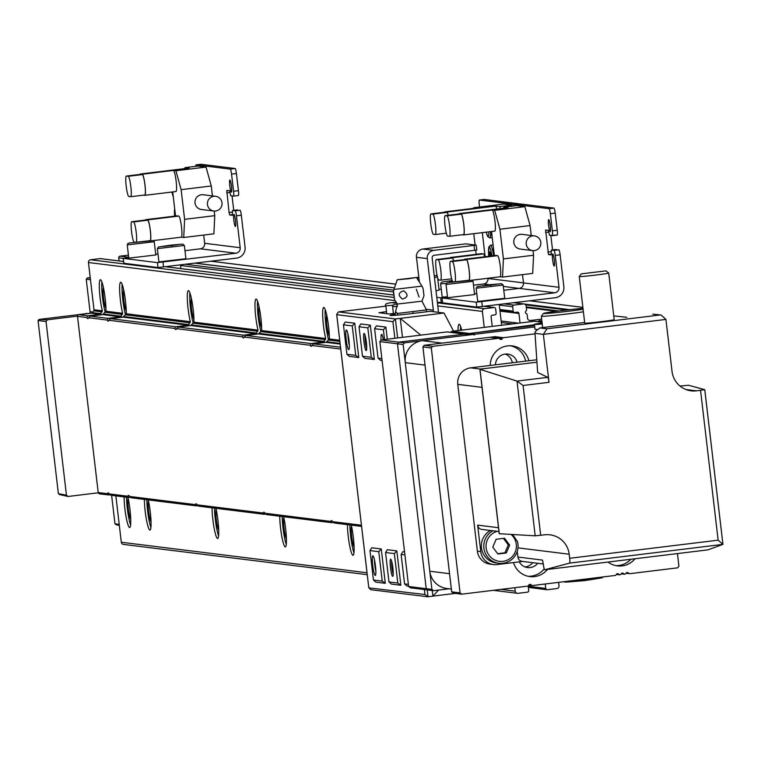 <?xml version="1.0" encoding="UTF-8"?>
<svg xmlns="http://www.w3.org/2000/svg" width="761" height="761" viewBox="0 0 761 761"><rect width="100%" height="100%" fill="white"/><g stroke="black" fill="none" stroke-linecap="round" stroke-linejoin="round"><path stroke-width="1.14" d="M461.699 330.131A18.54 2.483 -97 0 0 459.206 324.272A18.54 2.483 -97 0 0 459.13 324.272A18.54 2.483 -97 0 0 458.036 330.578M102.735 314.607L105.96 311.239A18.54 2.483 -97 0 0 104.143 291.292A18.54 2.483 -97 0 0 100.471 279.725A18.54 2.483 -97 0 0 100.385 279.725A18.54 2.483 -97 0 0 99.472 290.997A18.54 2.483 -97 0 0 102.335 310.792L100.205 314.293L87.677 315.825L86.84 317.527A18.54 2.483 -97 0 0 87.772 318.612A18.54 2.483 -97 0 0 87.857 318.612A18.54 2.483 -97 0 0 88.476 317.727L90.217 316.138L102.735 314.607L120.514 316.814L107.986 318.345L107.149 320.048A18.54 2.483 -97 0 0 108.081 321.132A18.54 2.483 -97 0 0 108.167 321.132A18.54 2.483 -97 0 0 108.785 320.248L110.516 318.659L123.044 317.128L188.195 325.213L175.667 326.745L174.83 328.448A18.54 2.483 -97 0 0 175.762 329.532A18.54 2.483 -97 0 0 175.848 329.532A18.54 2.483 -97 0 0 176.466 328.657L178.207 327.059L190.735 325.537L255.886 333.622L243.358 335.154L242.521 336.857A18.54 2.483 -97 0 0 243.453 337.941A18.54 2.483 -97 0 0 243.539 337.941A18.54 2.483 -97 0 0 244.157 337.056L245.889 335.468L258.417 333.936L323.568 342.031L311.04 343.553L310.203 345.266A18.54 2.483 -97 0 0 311.135 346.341A18.54 2.483 -97 0 0 311.22 346.341A18.54 2.483 -97 0 0 311.839 345.465L313.58 343.867L326.108 342.345L340.157 344.086M123.044 317.128L126.269 313.76A18.54 2.483 -97 0 0 124.443 293.813A18.54 2.483 -97 0 0 120.78 282.245A18.54 2.483 -97 0 0 120.695 282.245A18.54 2.483 -97 0 0 119.781 293.518A18.54 2.483 -97 0 0 122.645 313.313L120.514 316.814M190.735 325.537L193.95 322.169A18.54 2.483 -97 0 0 192.133 302.222A18.54 2.483 -97 0 0 188.462 290.654A18.54 2.483 -97 0 0 188.386 290.654A18.54 2.483 -97 0 0 187.463 301.927A18.54 2.483 -97 0 0 190.326 321.713L188.195 325.213M258.417 333.936L261.641 330.569A18.54 2.483 -97 0 0 259.815 310.621A18.54 2.483 -97 0 0 256.153 299.054A18.54 2.483 -97 0 0 256.067 299.054A18.54 2.483 -97 0 0 255.154 310.326A18.54 2.483 -97 0 0 258.017 330.122L255.886 333.622M326.108 342.345L329.323 338.978A18.54 2.483 -97 0 0 327.506 319.03A18.54 2.483 -97 0 0 323.834 307.463A18.54 2.483 -97 0 0 323.758 307.463A18.54 2.483 -97 0 0 322.835 318.735A18.54 2.483 -97 0 0 325.698 338.521L323.568 342.031M361.58 526.384L334.25 522.997L332.538 521.646A18.54 2.483 -97 0 0 331.606 520.562A18.54 2.483 -97 0 0 331.52 520.562A18.54 2.483 -97 0 0 330.902 521.447L331.739 522.683L266.569 514.588L264.857 513.237A18.54 2.483 -97 0 0 263.915 512.163A18.54 2.483 -97 0 0 263.839 512.163A18.54 2.483 -97 0 0 263.22 513.038L264.057 514.274L198.878 506.189L197.166 504.838A18.54 2.483 -97 0 0 196.233 503.753A18.54 2.483 -97 0 0 196.148 503.753A18.54 2.483 -97 0 0 195.529 504.638L196.367 505.875L131.196 497.78L129.484 496.429A18.54 2.483 -97 0 0 128.542 495.354A18.54 2.483 -97 0 0 128.466 495.354A18.54 2.483 -97 0 0 127.848 496.229L128.685 497.466L110.887 495.259L109.175 493.908A18.54 2.483 -97 0 0 108.243 492.824A18.54 2.483 -97 0 0 108.157 492.824A18.54 2.483 -97 0 0 107.539 493.708L108.718 494.945L109.879 494.802M124.091 496.895A18.54 2.483 -97 0 0 126.022 516.538A18.54 2.483 -97 0 0 129.589 527.554A18.54 2.483 -97 0 0 129.674 527.554A18.54 2.483 -97 0 0 130.616 516.824A18.54 2.483 -97 0 0 127.934 497.38M144.4 499.416A18.54 2.483 -97 0 0 146.321 519.059A18.54 2.483 -97 0 0 149.888 530.075A18.54 2.483 -97 0 0 149.974 530.084A18.54 2.483 -97 0 0 150.925 519.354A18.54 2.483 -97 0 0 148.243 499.901M212.081 507.825A18.54 2.483 -97 0 0 214.012 527.459A18.54 2.483 -97 0 0 217.579 538.484A18.54 2.483 -97 0 0 217.665 538.484A18.54 2.483 -97 0 0 218.607 527.754A18.54 2.483 -97 0 0 215.924 508.3M279.772 516.234A18.54 2.483 -97 0 0 281.694 535.868A18.54 2.483 -97 0 0 285.261 546.893A18.54 2.483 -97 0 0 285.346 546.893A18.54 2.483 -97 0 0 286.298 536.163A18.54 2.483 -97 0 0 283.615 516.709M347.454 524.633A18.54 2.483 -97 0 0 349.385 544.267A18.54 2.483 -97 0 0 352.952 555.292A18.54 2.483 -97 0 0 353.037 555.292A18.54 2.483 -97 0 0 353.979 544.562A18.54 2.483 -97 0 0 351.297 525.109M351.515 526.051A11.12 1.493 -97 0 0 351.744 536.771A11.12 1.493 -97 0 0 354.093 547.235M349.889 524.938A18.54 2.483 -97 0 0 353.96 552.752M332.091 522.683L333.242 522.541M283.824 517.642A11.12 1.493 -97 0 0 284.053 528.372A11.12 1.493 -97 0 0 286.412 538.836M282.207 516.529A18.54 2.483 -97 0 0 286.269 544.343M264.4 514.274L265.551 514.141M216.143 509.242A11.12 1.493 -97 0 0 216.371 519.963A11.12 1.493 -97 0 0 218.721 530.427M214.516 508.129A18.54 2.483 -97 0 0 218.588 535.944M196.719 505.875L197.87 505.732M148.452 500.833A11.12 1.493 -97 0 0 148.68 511.563A11.12 1.493 -97 0 0 151.039 522.027M146.835 499.72A18.54 2.483 -97 0 0 150.897 527.535M129.028 497.466L130.179 497.323M128.143 498.312A11.12 1.493 -97 0 0 128.381 509.042A11.12 1.493 -97 0 0 130.73 519.506M126.526 497.199A18.54 2.483 -97 0 0 130.597 525.014M99.834 493.841A1.484 1.465 -82.9 0 1 99.482 493.841L108.718 494.945M326.726 315.025A11.12 1.493 -97 0 0 326.954 325.746A11.12 1.493 -97 0 0 329.304 336.21M325.261 309.708A18.54 2.483 -97 0 0 328.685 340.243M259.035 306.616A11.12 1.493 -97 0 0 259.263 317.347A11.12 1.493 -97 0 0 261.622 327.81M257.579 301.299A18.54 2.483 -97 0 0 260.994 331.844M191.353 298.217A11.12 1.493 -97 0 0 191.582 308.937A11.12 1.493 -97 0 0 193.931 319.401M189.889 292.899A18.54 2.483 -97 0 0 193.313 323.435M123.663 289.808A11.12 1.493 -97 0 0 123.891 300.538A11.12 1.493 -97 0 0 126.25 311.002M122.207 284.49A18.54 2.483 -97 0 0 125.622 315.035M103.353 287.287A11.12 1.493 -97 0 0 103.591 298.017A11.12 1.493 -97 0 0 105.941 308.481M101.898 281.97A18.54 2.483 -97 0 0 105.313 312.514M460.633 326.517A18.54 2.483 -97 0 0 460.472 330.284M520.048 323.016L518.926 313.446A1.484 1.465 -82.9 0 0 517.29 312.153L514.807 312.448A1.484 1.465 -82.9 0 1 513.18 311.154L512.657 306.74A1.484 1.465 -82.9 0 1 513.951 305.085L523.435 303.934A2.473 2.445 -82.9 0 1 526.146 306.093L526.574 309.67A1.484 1.465 -82.9 0 1 525.994 311.04A1.484 1.465 -82.9 0 0 526.289 313.589A1.484 1.465 -82.9 0 1 527.173 314.778L527.592 318.355A2.473 2.445 -82.9 0 0 530.312 320.514L541.68 319.125M484.253 327.382L482.379 311.43A2.473 2.445 -82.9 0 1 484.519 308.681L494.003 307.52A1.484 1.465 -82.9 0 1 495.639 308.814L496.153 313.237A1.484 1.465 -82.9 0 1 494.869 314.883L492.396 315.187A1.484 1.465 -82.9 0 0 491.102 316.833L492.234 326.402M528.172 585.894A1.484 1.465 -82.9 0 1 528.21 586.094L528.733 590.507A1.484 1.465 -82.9 0 1 527.44 592.163L517.965 593.323A2.473 2.445 -82.9 0 1 515.245 591.164L514.836 587.701M558.603 582.355L559.012 585.818A2.473 2.445 -82.9 0 1 556.871 588.567L547.387 589.727A1.484 1.465 -82.9 0 1 545.751 588.434L545.237 584.02A1.484 1.465 -82.9 0 1 545.228 583.991M119.097 260.928L118.726 257.827A1.484 1.465 -82.9 0 1 120.01 256.172L128.438 255.144M124.024 544.4A2.473 2.445 -82.9 0 1 121.303 542.251L115.862 495.877M99.482 493.841A1.484 1.465 -82.9 0 1 98.207 492.548L77.508 316.367A1.484 1.465 -82.9 0 1 78.792 314.721L91.32 313.19L100.205 314.293M100.775 258.692A1.484 1.465 -82.9 0 0 100.072 258.607L90.588 259.767A2.473 2.445 -82.9 0 0 88.447 262.516L93.993 309.756A1.484 1.465 -82.9 0 1 93.689 310.849L92.3 312.628A1.484 1.465 -82.9 0 1 91.32 313.19M534.46 324.757L469.604 333.499L534.555 325.575M471.078 334.716L468.434 334.393A1.484 1.465 -82.9 0 1 469.604 333.499L452.005 331.311L534.498 321.247A1.484 1.465 -82.9 0 1 535.192 321.332M452.005 331.311A1.484 1.465 -82.9 0 0 450.835 332.205L468.434 334.393A1.484 1.465 -82.9 0 1 468.348 334.545A1.484 1.465 -82.9 0 0 468.434 334.393A1.484 1.465 -82.9 0 1 469.604 333.499L475.292 334.203L534.717 326.954L422.431 340.652L442.189 343.106L495.059 336.657A1.484 1.465 97.1 0 0 493.879 337.551A1.484 1.465 97.1 0 1 493.803 337.703M449.171 588.776L433.542 590.688L427.863 589.975L426.227 588.681L397.461 343.801L398.745 342.146L464.552 334.117A1.484 1.465 -82.9 0 1 465.247 334.203M541.889 320.952L539.454 320.647A1.484 1.465 -82.9 0 1 539.968 320.714M542.013 321.979L538.369 321.523A1.484 1.465 -82.9 0 1 539.454 320.647M470.593 334.821A1.484 1.465 -82.9 0 0 470.231 334.821L404.433 342.85L403.149 344.505L431.915 589.394L408.628 586.503L410.265 587.796L427.863 589.975L426.227 588.681L397.461 343.801L398.745 342.146L381.147 339.958L446.954 331.929A1.484 1.465 -82.9 0 1 447.649 332.015M403.149 344.505L379.863 341.613L381.147 339.958M408.628 586.503L379.863 341.613M535.031 333.851L503.449 337.703A1.484 1.465 -82.9 0 0 502.27 338.588A1.484 1.465 -82.9 0 1 499.739 338.902A1.484 1.465 -82.9 0 0 498.75 338.322L490.36 337.275A1.484 1.465 97.1 0 0 489.998 337.275L424.2 345.304L422.907 346.959L451.682 591.849L453.309 593.142L461.708 594.179L460.072 592.886L431.306 347.996L432.59 346.35L498.398 338.322A1.484 1.465 -82.9 0 1 498.75 338.322M525.09 566.955A11.12 11.015 97.1 0 0 532.652 562.664M519.249 561.856A11.12 11.015 97.1 0 0 537.666 563.283M512.324 362.75A11.12 11.015 97.1 0 0 505.275 354.074M517.071 362.169A11.12 11.015 97.1 0 0 495.43 364.814M635.007 558.764A19.776 19.586 -82.9 0 1 608.029 562.056M630.812 559.278A19.776 19.586 -82.9 0 1 615.735 565.604M547.463 569.447A19.776 19.586 -82.9 0 1 513.513 562.56M544.191 568.876A19.776 19.586 -82.9 0 1 528.191 576.286M490.236 365.451A19.776 19.586 -82.9 0 1 528.838 360.733M510.564 345.789A19.776 19.586 -82.9 0 1 525.642 361.133M474.113 335.097A1.484 1.465 -82.9 0 1 475.292 334.203M433.542 590.688L431.915 589.394M613.756 315.91L626.883 317.308M404.433 342.85L398.745 342.146L464.552 334.117A1.484 1.465 -82.9 0 1 464.904 334.117L447.306 331.929M501.09 339.482L500.396 339.396M677.442 553.58L678.926 566.184L677.642 567.83L629.832 573.67A1.484 1.465 -82.9 0 1 628.481 573.081A1.484 1.465 -82.9 0 0 625.951 573.394A1.484 1.465 -82.9 0 1 623.62 573.68A1.484 1.465 -82.9 0 0 621.09 573.984A1.484 1.465 -82.9 0 1 618.75 574.27A1.484 1.465 -82.9 0 0 616.229 574.584A1.484 1.465 -82.9 0 1 615.05 575.468L532.567 585.532A1.484 1.465 -82.9 0 1 531.216 584.952A1.484 1.465 -82.9 0 0 528.686 585.257A1.484 1.465 -82.9 0 1 527.506 586.151L461.708 594.179M432.59 346.35L424.2 345.304M431.306 347.996L422.907 346.959M460.072 592.886L451.682 591.849M499.311 533.718L535.183 535.82L544.714 534.812A22.25 22.031 97.1 0 1 569.19 554.227L569.675 558.289A4.947 0.666 83 0 1 569.608 563.111L544.714 569.78A4.947 0.666 83 0 1 544.695 569.78A4.947 0.666 83 0 1 543.459 565.052L542.536 560.106L517.899 557.042A4.947 4.899 97.1 0 0 522.151 561.361L542.993 563.949M679.992 386.027L688.515 385.247L704.781 389.689L696.515 390.85L686.003 389.537M584.857 323.064A14.83 0.495 -6.7 0 0 584.733 323.14A14.83 0.495 -6.7 0 0 584.876 323.187A14.83 0.495 -6.7 0 0 600.515 321.779A14.83 0.495 -6.7 0 0 614.194 319.677A14.83 0.495 -6.7 0 0 614.06 319.63M579.54 276.386A14.83 0.495 -6.7 0 0 579.264 276.5A14.83 0.495 -6.7 0 0 579.264 276.519A14.83 0.495 -6.7 0 0 579.397 276.566A14.83 0.495 -6.7 0 0 595.035 275.159A14.83 0.495 -6.7 0 0 608.724 273.056A14.83 0.495 -6.7 0 0 608.714 273.047A14.83 0.495 -6.7 0 0 608.581 273.009M581.547 273.817L605.965 270.878L581.547 273.817M583.002 308.386A22.002 0.732 -6.7 0 0 558.878 310.945A22.002 0.732 -6.7 0 0 543.506 313.427L541.337 316.167A24.476 0.809 -6.7 0 0 541.328 316.195A24.476 0.809 -6.7 0 0 541.566 316.281A24.476 0.809 -6.7 0 0 558.308 314.978A24.476 0.809 -6.7 0 0 583.402 311.81M543.506 313.427A22.002 0.732 -6.7 0 0 543.706 313.532A22.002 0.732 -6.7 0 0 560.115 312.21A22.002 0.732 -6.7 0 0 583.107 309.232M511.069 534.45A15.325 15.182 -82.9 0 1 503.002 561.342A15.325 15.182 -82.9 0 1 486.136 547.968A15.325 15.182 -82.9 0 1 497.256 531.34M512.648 534.536L517.528 541.689A17.303 17.142 -82.9 0 1 498.807 563.264A17.303 17.142 -82.9 0 1 492.947 530.807M498.807 563.264L496.372 562.959A17.303 17.142 -82.9 0 1 490.512 530.503M497.637 553.694L504.933 552.8L508.281 544.933L503.43 538.388M509.642 545.095L504.562 538.246L496.134 539.273L492.786 547.149L497.865 553.998L506.293 552.971L509.642 545.095L508.281 544.933M504.933 552.8L506.293 552.971M661.157 315.035L652.833 314.15L661.157 315.035L665.923 319.411L543.364 334.364L546.978 328.781L539.825 327.934L584.657 322.464L540.006 327.915L535.183 331.625L535.002 333.328L543.364 334.364L549.004 382.317L523.083 385.485L540.681 535.306M696.515 390.85A22.25 22.031 97.1 0 1 672.039 371.435L665.923 319.411M517.242 551.421L517.899 557.042M544.695 569.78A4.947 0.666 83 0 1 544.676 569.78L707.854 549.87L722.94 544.4L718.146 540.177L569.675 558.289M498.512 527.715L477.642 525.119A4.947 4.899 97.1 0 0 481.903 529.437L498.969 531.549M477.642 525.119L480.762 551.62A14.83 14.687 97.1 0 0 497.076 564.567L522.75 561.428M536.79 359.772L470.631 367.839A14.83 14.687 97.1 0 0 457.77 384.343L477.375 551.202A14.83 14.687 97.1 0 0 490.141 564.139L493.518 564.557M480.001 369.342L517.014 381.099L523.083 385.485M707.825 549.87L544.714 569.78M535.002 333.328L537.647 372.452L547.787 377.342A4.947 0.666 83 0 1 549.004 382.317M567.468 582.013L584.353 580.643L599.782 578.217A19.035 0.628 173.3 0 1 586.189 580.11A19.035 0.628 173.3 0 1 567.468 582.013A19.035 0.628 173.3 0 1 564.681 582.013L564.633 581.623M602.427 577.009L602.493 577.57A19.035 0.628 173.3 0 1 599.782 578.217M451.349 589.052L446.802 588.481A19.776 19.586 -82.9 0 1 429.784 571.235L449.542 573.689L425.047 365.118L405.28 362.664L429.784 571.235M405.28 362.664A19.776 19.586 -82.9 0 1 422.431 340.652M536.648 329.332A19.035 0.628 173.3 0 1 534.993 329.266L534.412 324.357A19.035 0.628 173.3 0 1 537.123 323.71L542.117 322.864M542.241 323.958A19.035 0.628 173.3 0 1 534.412 324.357M119.334 525.432L116.262 524.748L114.959 523.72L111.629 495.354M98.255 492.795L68.081 496.476L59.51 494.564L58.378 493.67L38.05 320.59L38.935 319.449L85.308 313.789A2.264 2.245 -82.9 0 0 86.25 313.446L89.265 313.522M89.379 313.427A1.998 1.979 -82.9 0 0 90.055 311.677L86.24 279.249L87.268 277.936L90.217 277.575M38.935 319.449L47.325 319.801L77.498 316.119M38.05 320.59L46.041 321.456L47.325 319.801M58.378 493.67L66.445 495.183L46.041 321.456M68.081 496.476L66.445 495.183M87.268 277.936L90.274 278.06M86.24 279.249L90.464 279.715M114.959 523.72L119.23 524.519M397.318 313.456L426.502 309.898L421.975 301.166L397.413 304.058L395.606 311.534L397.318 313.456L397.508 315.092M395.225 315.282L395.606 311.534M364.148 333.442A8.656 1.161 83 0 1 364.272 333.499A8.656 1.161 83 0 1 366.307 341.889A8.656 1.161 83 0 1 366.345 350.526A8.656 1.161 83 0 1 366.165 350.621A8.656 1.161 83 0 1 363.967 341.889A8.656 1.161 83 0 1 364.148 333.442M390.669 559.192A8.656 1.161 83 0 1 390.793 559.249A8.656 1.161 83 0 1 392.828 567.639A8.656 1.161 83 0 1 392.866 576.267A8.656 1.161 83 0 1 392.686 576.372A8.656 1.161 83 0 1 390.488 567.63A8.656 1.161 83 0 1 390.669 559.192M381.052 340.091A9.883 1.322 83 0 1 381.603 334.402A9.883 1.322 83 0 1 381.746 334.469A9.883 1.322 83 0 1 383.392 339.691M372.928 555.777A9.883 1.322 83 0 1 373.071 555.844A9.883 1.322 83 0 1 375.392 565.433A9.883 1.322 83 0 1 375.439 575.297A9.883 1.322 83 0 1 375.23 575.411A9.883 1.322 83 0 1 372.719 565.423A9.883 1.322 83 0 1 372.928 555.777M346.407 330.027A9.883 1.322 83 0 1 346.55 330.103A9.883 1.322 83 0 1 348.871 339.682A9.883 1.322 83 0 1 348.919 349.546A9.883 1.322 83 0 1 348.709 349.66A9.883 1.322 83 0 1 346.207 339.682A9.883 1.322 83 0 1 346.407 330.027M408.2 278.792L397.252 279.753L416.495 277.489L408.2 278.792M393.58 291.453L394.559 299.786L393.351 291.939L393.951 289.437L421.946 286.146L423.059 288.314L423.972 295.734L421.965 301.185M397.413 304.067L394.559 299.786M402.54 299.083C408.096 297.247 408.486 294.488 403.701 290.816C398.146 292.643 397.756 295.392 402.54 299.083M393.19 303.04L396.224 302.726M395.986 302.421L393.161 302.773M419.083 297.056L416.343 289.266L419.083 297.056M413.08 311.82L413.271 313.399M426.502 309.898L426.721 311.763M395.121 314.379A21.013 0.694 -6.7 0 0 390.041 315.435A21.013 0.694 -6.7 0 0 413.784 313.342L430.317 311.325L444.024 313.028L453.556 331.13M386.512 311.63L378.911 312.723L389.061 313.979L395.007 313.418M349.318 345.285A8.01 1.075 83 0 1 347.958 334.146M375.839 571.026A8.01 1.075 83 0 1 374.479 559.896M383.173 339.71A8.01 1.075 83 0 1 383.154 338.512M393.218 574.184A7.42 0.989 83 0 1 391.905 567.754A7.42 0.989 83 0 1 391.639 561.19M366.697 348.433A7.42 0.989 83 0 1 365.385 342.003A7.42 0.989 83 0 1 365.118 335.439M381.261 548.957L371.787 547.787L369.979 550.574L378.778 551.668L381.261 548.957L385.294 583.316L375.82 582.136L373.442 580.025L382.241 581.119L385.294 583.316M343.458 324.833L346.921 354.274L349.299 356.386L358.773 357.565L355.72 355.368L352.257 325.917L343.458 324.833L345.266 322.036L354.74 323.216L352.257 325.917M346.921 354.274L355.72 355.368M359.03 326.764L362.483 356.205L364.871 358.326L374.345 359.496L371.282 357.299L367.829 327.858L359.03 326.764L360.828 323.967L370.312 325.147L367.829 327.858M362.483 356.205L371.282 357.299M396.823 550.897L387.349 549.718L385.542 552.515L394.35 553.599L396.823 550.897L400.866 585.247L391.382 584.067L389.004 581.956L397.803 583.05L400.866 585.247M420.766 335.125L400.257 318.364L395.397 318.954L392.914 321.665L394.864 338.284M385.865 306.122L338.54 311.896L336.666 314.35L368.8 587.873L424.961 594.531L428.024 596.729L432.885 596.129L438.564 590.07M385.875 327.078L376.4 325.898L374.593 328.695L383.392 329.789L385.875 327.078L387.301 339.206M374.593 328.695L378.055 358.136L380.433 360.257L382.079 360.457M378.055 358.136L381.86 358.612M404.557 551.858L402.921 551.649L401.114 554.446L404.919 554.912M392.914 321.665L336.733 314.693L368.781 587.549L370.588 589.67L427.416 596.729L428.024 596.729L427.216 589.899M401.114 554.446L404.576 583.887L406.954 586.008L408.6 586.208M404.576 583.887L408.381 584.362M444.024 313.028L400.257 318.364L402.483 337.361M432.229 590.517L432.885 596.129L455.354 593.39M370.312 325.147L374.345 359.496M354.74 323.216L358.773 357.565M397.803 583.05L394.35 553.599M385.542 552.515L389.004 581.956M382.241 581.119L378.778 551.668M369.979 550.574L373.442 580.025M384.543 339.549L383.392 329.789M466.027 243.853L422.888 249.028L433.722 250.369L476.205 245.118L466.027 243.853M476.786 250.027L476.205 245.118L476.786 250.027L434.303 255.277A2.473 2.445 -82.9 0 0 432.153 258.036L438.212 309.565A7.42 7.344 -82.9 0 1 438.032 312.276M426.17 309.261L433.342 310.155L427.292 258.626A7.42 7.344 -82.9 0 1 433.722 250.369M433.342 310.155A2.473 2.445 -82.9 0 1 433.047 311.658M419.378 282.065L416.457 257.285A7.42 7.344 -82.9 0 1 422.888 249.028M446.25 283.52L440.619 283.805L442.179 297.056L447.487 296.8M418.835 277.461L416.809 277.87L418.864 277.717M449.637 281.408L452.462 281.142M452.291 280.742L449.599 281.075M436.005 290.797L439.068 290.15L437.575 277.47M479.535 207.021L479.287 204.861A4.947 0.666 -97 0 1 479.363 200.038A4.947 0.666 -97 0 0 479.363 200.038L484.253 199.449A4.947 0.666 -97 0 0 484.224 199.449A4.947 0.666 -97 0 0 484.205 199.449M518.688 203.996A4.947 0.666 -97 0 0 518.431 203.691L484.253 199.449L479.363 200.038L513.57 204.281L518.431 203.691M514.255 205.936A4.947 0.666 -97 0 0 513.57 204.281M437.347 302.222L442.55 302.65M436.766 297.313L440.686 297.798L447.525 297.132L442.046 297.97L476.224 302.212L554.721 292.804A4.947 4.899 -82.9 0 0 559.002 287.306L555.254 255.401A4.947 0.666 -97 0 0 554.008 250.417L558.869 249.817L551.287 250.074L551.221 254.897L548.491 254.564L551.354 254.212M473.504 285.213L483.644 283.977A4.947 4.899 -82.9 0 0 487.934 278.478L487.906 278.26M487.934 278.478L523.473 282.892L522.503 274.645L523.473 282.892A4.947 4.899 -82.9 0 1 519.183 288.39L554.721 292.804M474.512 293.841L476.786 293.565L474.512 293.841M503.325 286.421L519.183 288.39L503.772 290.274L519.183 288.39A4.947 4.899 -82.9 0 0 523.473 282.892L559.002 287.306M438.983 289.427L441.247 289.151M473.684 208.333L473.713 207.724L476.186 208.038A10.625 1.427 -97 0 0 476.139 208.038A10.625 1.427 -97 0 0 476.091 208.048M500.624 208.543A17.303 2.321 -97 0 0 499.349 206.602L511.991 205.061L503.868 204.053L473.713 207.724M438.755 279.953L440.581 280.181A10.283 1.379 -97 0 0 440.629 280.181A10.283 1.379 -97 0 0 440.771 269.974A10.283 1.379 -97 0 0 438.184 259.767L436.357 259.539A10.283 1.379 -97 0 0 436.31 259.539A10.283 1.379 -97 0 0 436.167 269.736A10.283 1.379 -97 0 0 438.755 279.953M453.575 260.928A10.283 1.379 -97 0 0 452.291 258.046L450.464 257.817A10.283 1.379 -97 0 0 450.417 257.817A10.283 1.379 -97 0 0 450.369 257.827M433.399 234.312L435.225 234.54A10.283 1.379 -97 0 0 435.273 234.54A10.283 1.379 -97 0 0 435.406 224.333A10.283 1.379 -97 0 0 432.828 214.126L430.992 213.898A10.283 1.379 -97 0 0 430.954 213.898A10.283 1.379 -97 0 0 430.812 224.105A10.283 1.379 -97 0 0 433.399 234.312M448.219 215.287A10.283 1.379 -97 0 0 446.926 212.405L445.099 212.176A10.283 1.379 -97 0 0 445.052 212.176A10.283 1.379 -97 0 0 445.014 212.186M453.642 260.918A10.625 1.427 -97 0 0 452.253 257.703L450.426 257.475A10.625 1.427 -97 0 0 450.369 257.475A10.625 1.427 -97 0 0 450.055 257.855M484.681 256.79A10.625 1.427 -97 0 0 483.378 253.898L481.551 253.679A10.625 1.427 -97 0 0 481.504 253.67A10.625 1.427 -97 0 0 481.456 253.689M448.277 215.277A10.625 1.427 -97 0 0 446.888 212.062L445.061 211.834A10.625 1.427 -97 0 0 445.014 211.834A10.625 1.427 -97 0 0 444.7 212.224M490.988 255.087L489.428 255.277L489.542 256.191M491.187 255.991L489.865 251.843L489.428 255.277M446.888 212.062L495.525 206.126A10.625 1.427 83 0 1 496.828 209.009M511.991 205.061A17.303 2.321 83 0 1 512.876 206.107M482.312 232.647L485.138 256.733M495.525 206.126L499.349 206.602M473.761 233.694L475.092 244.975M475.701 250.217L476.186 254.326M554.17 266.055A6.078 0.818 -97 0 0 554.198 266.055A6.078 0.818 -97 0 0 554.284 260.024A6.078 0.818 -97 0 0 552.752 253.984A6.078 0.818 -97 0 0 552.724 253.984A6.078 0.818 -97 0 0 552.648 260.015A6.078 0.818 -97 0 0 554.17 266.055M550.136 231.696A6.078 0.818 -97 0 0 550.165 231.696A6.078 0.818 -97 0 0 550.251 225.665A6.078 0.818 -97 0 0 548.719 219.625A6.078 0.818 -97 0 0 548.691 219.625A6.078 0.818 -97 0 0 548.605 225.665A6.078 0.818 -97 0 0 550.136 231.696M477.718 301.47L504.724 298.302L503.164 285.052L476.158 288.219L477.718 301.47M447.592 297.732L474.598 294.564L473.047 281.313L446.041 284.481L447.592 297.732M454.317 281.884L465.761 280.609M482.464 286.022L496.505 284.31L482.464 286.022M514.607 205.898A4.947 0.666 -97 0 1 514.902 204.452A4.947 0.666 -97 0 0 514.902 204.452L519.782 203.862A4.947 0.666 -97 0 0 519.763 203.862A4.947 0.666 -97 0 0 519.744 203.862L553.97 208.105A4.947 0.666 -97 0 1 555.216 213.099L557.242 230.269A4.947 0.666 -97 0 1 557.157 235.092A4.947 0.666 -97 0 0 557.157 235.092L552.315 235.682A4.947 0.666 -97 0 0 552.296 235.691A4.947 0.666 -97 0 0 552.372 230.868L550.355 213.689A4.947 0.666 -97 0 0 549.1 208.695L553.97 208.105M557.157 235.092L549.566 235.349L548.31 230.364L545.599 230.022L548.491 254.564M550.85 235.51L552.543 249.922M556.148 249.484L551.287 250.074L554.008 250.417M555.254 255.401L560.125 254.811A4.947 0.666 -97 0 0 558.869 249.817M442.617 302.83L476.805 307.121L555.292 297.713A9.883 9.798 -82.9 0 0 563.863 286.707L560.125 254.811M519.763 203.862L514.902 204.452L549.1 208.695M532.643 235.881A7.42 7.344 97.1 0 0 532.595 250.607A7.42 7.344 97.1 0 0 540.852 243.254A7.42 7.344 97.1 0 0 532.643 235.881M534.422 235.891L522.036 234.35A7.42 7.344 97.1 0 0 513.77 241.703A7.42 7.344 97.1 0 0 520.201 249.066L532.595 250.607M494.698 210.331L499.92 229.242L530.075 225.56L524.852 206.65L494.698 210.331L492.224 210.026A10.625 1.427 -97 0 1 494.897 220.585A10.625 1.427 -97 0 1 494.755 231.125A10.625 1.427 -97 0 1 494.707 231.125L463.677 234.911M502.536 277.08L532.69 273.399L533.566 255.239L503.411 258.921L502.536 277.08L500.091 276.776A10.625 1.427 -97 0 0 500.12 276.766A10.625 1.427 -97 0 0 500.262 266.226A10.625 1.427 -97 0 0 497.589 255.667L495.763 255.439A10.625 1.427 -97 0 0 495.715 255.439A10.625 1.427 -97 0 0 495.668 255.449M447.04 215.886L445.214 215.658A10.283 1.379 -97 0 0 445.166 215.658A10.283 1.379 -97 0 0 445.023 225.865A10.283 1.379 -97 0 0 447.611 236.081L449.437 236.3A10.283 1.379 -97 0 0 449.485 236.3A10.283 1.379 -97 0 0 449.627 226.103A10.283 1.379 -97 0 0 447.04 215.886L461.137 214.164L459.311 213.936A10.283 1.379 -97 0 0 459.264 213.936A10.283 1.379 -97 0 0 459.225 213.955M449.532 236.291L463.544 234.588A10.283 1.379 -97 0 0 463.582 234.588A10.283 1.379 -97 0 0 463.725 224.381A10.283 1.379 -97 0 0 461.137 214.164M452.395 261.527L450.569 261.299A10.283 1.379 -97 0 0 450.522 261.299A10.283 1.379 -97 0 0 450.388 271.506A10.283 1.379 -97 0 0 452.966 281.722L454.802 281.941A10.283 1.379 -97 0 0 454.84 281.941A10.283 1.379 -97 0 0 454.983 271.744A10.283 1.379 -97 0 0 452.395 261.527L466.503 259.805L464.676 259.577A10.283 1.379 -97 0 0 464.629 259.577A10.283 1.379 -97 0 0 464.581 259.596M454.888 281.931L468.9 280.219A10.283 1.379 -97 0 0 468.947 280.219A10.283 1.379 -97 0 0 469.09 270.022A10.283 1.379 -97 0 0 466.503 259.805M462.193 234.749L463.582 234.93A10.625 1.427 -97 0 0 463.63 234.93A10.625 1.427 -97 0 0 463.772 224.381A10.625 1.427 -97 0 0 461.099 213.822L459.273 213.594A10.625 1.427 -97 0 0 459.225 213.594A10.625 1.427 -97 0 0 458.912 213.984M467.549 280.39L468.938 280.571A10.625 1.427 -97 0 0 468.995 280.571A10.625 1.427 -97 0 0 469.137 270.022A10.625 1.427 -97 0 0 466.464 259.463L464.638 259.235A10.625 1.427 -97 0 0 464.591 259.235A10.625 1.427 -97 0 0 464.277 259.625M494.279 255.011L494.203 255.62M507.815 207.677A10.625 1.427 83 0 1 507.863 207.667A10.625 1.427 83 0 1 507.91 207.667L504.086 207.192A17.303 2.321 -97 0 0 504.01 207.192A17.303 2.321 -97 0 0 503.373 208.21M516.576 205.66A17.303 2.321 83 0 1 516.652 205.641A17.303 2.321 83 0 1 516.729 205.641L524.852 206.65M494.346 255.61L491.52 231.525M503.411 258.921L499.92 229.242M533.566 255.239L533.023 250.645M531.245 235.491L530.075 225.56M235.368 226.464A6.078 0.818 -97 0 0 235.396 226.464A6.078 0.818 -97 0 0 235.482 220.433A6.078 0.818 -97 0 0 233.95 214.393A6.078 0.818 -97 0 0 233.922 214.393A6.078 0.818 -97 0 0 233.846 220.433A6.078 0.818 -97 0 0 235.368 226.464M231.334 192.114A6.078 0.818 -97 0 0 231.363 192.114A6.078 0.818 -97 0 0 231.449 186.084A6.078 0.818 -97 0 0 229.917 180.043A6.078 0.818 -97 0 0 229.889 180.043A6.078 0.818 -97 0 0 229.803 186.074A6.078 0.818 -97 0 0 231.334 192.114M158.916 261.889L185.922 258.711L184.362 245.461L157.356 248.638L158.916 261.889M128.79 258.15L155.796 254.973L154.245 241.722L127.239 244.899L128.79 258.15M135.515 242.302L146.959 241.028M163.663 246.431L177.703 244.719L163.663 246.431M203.701 235.054L204.671 243.301L240.2 247.715L236.452 215.82A4.947 0.666 -97 0 0 235.206 210.826L232.486 210.493L232.409 215.315L229.689 214.973L229.061 212.481L226.797 190.44L229.508 190.773L230.764 195.767L233.475 196.1A4.947 0.666 -97 0 0 233.494 196.1A4.947 0.666 -97 0 0 233.57 191.277L231.553 174.107A4.947 0.666 -97 0 0 230.298 169.113L196.119 164.871L200.98 164.271A4.947 0.666 -97 0 0 200.961 164.271A4.947 0.666 -97 0 0 200.942 164.281L196.1 164.871A4.947 0.666 -97 0 0 196.1 164.871A4.947 0.666 -97 0 0 195.805 166.307M231.553 174.107L236.414 173.508A4.947 0.666 -97 0 0 235.168 168.514L200.98 164.271M233.513 196.1L238.336 195.51A4.947 0.666 -97 0 0 238.355 195.51A4.947 0.666 -97 0 0 238.44 190.688L236.414 173.508M232.048 195.929L233.741 210.34M237.346 209.893L232.486 210.493L240.067 210.236A4.947 0.666 -97 0 1 241.323 215.22L245.071 247.125A9.883 9.798 -82.9 0 1 236.49 258.122L158.003 267.539L123.815 263.249M128.723 257.551L123.244 258.388L157.422 262.631L235.92 253.223A4.947 4.899 -82.9 0 0 240.2 247.715M204.671 243.301A4.947 4.899 -82.9 0 1 200.381 248.809L235.92 253.223M155.71 254.26L157.984 253.974M184.98 250.683L200.381 248.809M213.841 196.3A7.42 7.344 97.1 0 0 213.793 211.016A7.42 7.344 97.1 0 0 222.05 203.672A7.42 7.344 97.1 0 0 213.841 196.3M215.62 196.3L203.235 194.759A7.42 7.344 97.1 0 0 194.968 202.112A7.42 7.344 97.1 0 0 201.399 209.484L213.793 211.016M175.896 170.749L181.118 189.66L211.273 185.979L206.05 167.068L175.896 170.749L173.422 170.435A10.625 1.427 -97 0 1 176.105 180.994A10.625 1.427 -97 0 1 175.953 191.544A10.625 1.427 -97 0 1 175.905 191.544L144.875 195.33M183.734 237.489L213.889 233.808L214.764 215.658L184.609 219.339L183.734 237.489L181.289 237.185A10.625 1.427 -97 0 0 181.46 226.635A10.625 1.427 -97 0 0 178.787 216.076L176.961 215.858A10.625 1.427 -97 0 0 176.913 215.858A10.625 1.427 -97 0 0 176.866 215.867M128.238 176.305L126.412 176.076A10.283 1.379 -97 0 0 126.364 176.076A10.283 1.379 -97 0 0 126.221 186.283A10.283 1.379 -97 0 0 128.809 196.49L130.635 196.719A10.283 1.379 -97 0 0 130.683 196.719A10.283 1.379 -97 0 0 130.825 186.512A10.283 1.379 -97 0 0 128.238 176.305L142.345 174.583L140.509 174.355A10.283 1.379 -97 0 0 140.471 174.355A10.283 1.379 -97 0 0 140.424 174.364M130.73 196.709L144.742 194.997A10.283 1.379 -97 0 0 144.79 194.997A10.283 1.379 -97 0 0 144.923 184.79A10.283 1.379 -97 0 0 142.345 174.583M133.603 221.946L131.767 221.717A10.283 1.379 -97 0 0 131.729 221.717A10.283 1.379 -97 0 0 131.586 231.924A10.283 1.379 -97 0 0 134.164 242.131L136 242.359A10.283 1.379 -97 0 0 136.038 242.359A10.283 1.379 -97 0 0 136.181 232.153A10.283 1.379 -97 0 0 133.603 221.946L147.701 220.224L145.874 219.996A10.283 1.379 -97 0 0 145.827 219.996A10.283 1.379 -97 0 0 145.779 220.005M136.086 242.35L150.098 240.638A10.283 1.379 -97 0 0 150.145 240.638A10.283 1.379 -97 0 0 150.288 230.431A10.283 1.379 -97 0 0 147.701 220.224M143.391 195.168L144.78 195.339A10.625 1.427 -97 0 0 144.828 195.339A10.625 1.427 -97 0 0 144.971 184.79A10.625 1.427 -97 0 0 142.297 174.24L140.471 174.012A10.625 1.427 -97 0 0 140.424 174.012A10.625 1.427 -97 0 0 140.11 174.402M148.747 240.809L150.145 240.98A10.625 1.427 -97 0 0 150.193 240.98A10.625 1.427 -97 0 0 150.336 230.431A10.625 1.427 -97 0 0 147.663 219.881L145.836 219.653A10.625 1.427 -97 0 0 145.789 219.653A10.625 1.427 -97 0 0 145.475 220.043M150.231 240.971L181.27 237.185A10.625 1.427 -97 0 0 181.318 237.185L150.193 240.98M175.477 215.43L175.401 216.038M189.013 168.086A10.625 1.427 83 0 1 189.061 168.076A10.625 1.427 83 0 1 189.109 168.076L185.284 167.601A17.303 2.321 -97 0 0 185.208 167.601A17.303 2.321 -97 0 0 184.571 168.628M197.774 166.079A17.303 2.321 83 0 1 197.85 166.06A17.303 2.321 83 0 1 197.927 166.06L206.05 167.068M175.544 216.019L172.718 191.934M184.609 219.339L181.118 189.66M214.764 215.658L214.221 211.063M212.443 195.91L211.273 185.979M120.01 256.172L128.685 257.256M185.665 264.324L393.722 290.16M504.467 303.915L513.951 305.085M118.726 257.827L123.196 258.379L123.777 263.277M180.49 265.494L393.351 291.929M499.292 305.075L512.657 306.74M499.815 309.499L513.18 311.154M499.996 311.097L518.926 313.446M501.166 321.009L518.66 323.178M501.337 322.493L512.705 323.91M100.072 258.607L123.567 261.527M165.727 266.759L393.408 295.03M484.529 306.35L494.003 307.52M90.588 259.767L393.751 297.408M437.413 302.83L484.519 308.681M88.447 262.516L394.816 300.557M437.775 305.893L482.379 311.43M261.641 330.569L325.698 338.521M329.323 338.978L339.71 340.262M93.993 309.756L102.335 310.792M105.96 311.239L122.645 313.313M126.269 313.76L190.326 321.713M193.95 322.169L258.017 330.122M93.689 310.849L102.183 311.905M92.3 312.628L101.089 313.722M244.157 337.056L310.203 345.266M176.466 328.657L242.521 336.857M108.785 320.248L174.83 328.448M88.476 317.727L107.149 320.048M77.508 316.367L86.84 317.527M98.207 492.548L107.539 493.708M109.175 493.908L127.848 496.229M129.484 496.429L195.529 504.638M197.166 504.838L263.22 513.038M264.857 513.237L330.902 521.447M332.538 521.646L361.446 525.233M311.839 345.465L340.747 349.052M121.303 542.251L367.021 572.757M500.966 589.385L515.245 591.164M528.229 586.255L545.751 588.434M211.006 261.232L395.739 284.176M529.808 300.823L582.888 307.415M524.567 304.067L569.647 309.66M525.661 304.876L566.783 309.984M526.251 306.911L558.812 310.954M526.327 307.596L556.148 311.297M529.142 320.371L530.312 320.514M195.149 263.173L394.464 287.915M513.951 302.754L523.435 303.934M105.503 312.314L122.492 314.426M103.819 314.065L121.399 316.243M125.812 314.835L190.174 322.826M124.129 316.586L189.08 324.652M193.494 323.244L257.865 331.235M191.81 324.985L256.771 333.052M261.185 331.644L325.546 339.634M259.501 333.394L324.452 341.461M327.182 341.794L340.081 343.401M328.866 340.053L339.844 341.413M78.792 314.721L87.677 315.825M90.217 316.138L107.986 318.345M110.516 318.659L175.667 326.745M178.207 327.059L243.358 335.154M245.889 335.468L311.04 343.553M313.58 343.867L340.528 347.216M542.032 322.188L534.498 321.247M470.231 334.821L446.954 331.929M628.481 573.081L626.379 572.824M503.449 337.703L495.059 336.657M502.27 338.588L493.879 337.551M498.398 338.322L489.998 337.275M531.216 584.952L529.114 584.695M618.75 574.27L616.657 574.013M623.62 573.68L621.518 573.413M569.19 554.227L517.994 547.863M482.027 387.359L457.77 384.343M480.762 551.62L477.375 551.202M480.524 369.066L470.631 367.839M704.762 389.708L722.931 544.324M700.548 390.355L718.146 540.177M479.915 369.142L536.952 362.188L479.972 369.152L499.311 533.775M547.787 377.342L517.014 381.099L535.183 535.82M704.781 389.689L722.95 544.381L569.608 563.111M659.806 315.016L546.978 328.781M90.055 311.677L92.737 312.077M85.308 313.789L86.136 313.817M396.319 302.849L395.387 302.355C387.311 302.84 384.124 303.972 385.827 305.77L386.759 313.694M392.914 305.285L385.827 305.77M397.442 304.286L395.14 304.191L393.076 305.066L392.59 306.616L393.418 313.608M397.499 306.341L392.59 306.616M383.24 313.256L383.097 312.039M338.54 311.896L395.397 318.954L397.623 337.951M424.381 589.547L424.961 594.531M474.664 250.359L474.084 245.451M416.457 257.285L427.292 258.626M452.557 281.313L452.215 280.552L442.978 281.865L441.399 282.312L440.619 283.805M418.892 277.955L416.914 278.155M416.524 277.546L418.807 277.232L416.524 277.546M419.073 279.487L417.827 279.61M437.442 276.956L434.445 277.546M437.261 276.233L435.872 275.539L434.265 275.986M440.686 297.798L441.266 302.707M483.644 283.977L489.713 284.728M488.828 231.848A12.109 1.627 83 0 1 488.067 236.595A12.109 1.627 83 0 1 486.298 232.162L487.687 236.547L489.761 237.889A13.593 1.817 83 0 1 489.703 237.889M488.781 256.286A12.109 1.627 83 0 1 489.285 246.906A12.109 1.627 83 0 1 491.91 255.905M490.426 245.28A13.593 1.817 83 0 1 490.503 245.251A13.593 1.817 83 0 1 490.569 245.251A13.593 1.817 83 0 1 493.299 254.012M436.357 259.539L450.464 257.817M438.184 259.767L452.291 258.046M440.676 280.172L451.682 278.821L440.629 280.181M430.992 213.898L445.099 212.176M432.828 214.126L446.926 212.405M435.311 234.531L446.317 233.189L435.273 234.54M450.426 257.475L481.551 253.679M452.253 257.703L483.378 253.898M445.061 211.834L476.186 208.038M490.531 231.648A13.593 1.817 83 0 1 489.761 237.889L492.234 237.594M491.149 285.365L487.83 284.956L491.149 285.365M468.862 280.562L448.4 282.54L446.812 282.978L446.041 284.481M550.355 213.689L555.216 213.099M552.372 230.868L557.242 230.269M545.551 232.438L548.824 232.038M547.863 252.072L551.173 251.663M442.046 297.97L442.617 302.878M481.77 301.708L482.341 306.616M476.224 302.212L476.805 307.121M445.214 215.658L459.311 213.936M450.569 261.299L464.676 259.577M461.099 213.822L492.224 210.026M466.464 259.463L497.589 255.667M500.12 276.766L468.995 280.571L500.072 276.766M464.638 259.235L495.763 255.439M492.063 236.195A12.109 1.627 83 0 1 490.788 231.61M493.423 255.715A12.109 1.627 83 0 1 493.489 248.333M507.91 207.667L459.273 213.594M516.729 205.641L504.086 207.192M172.347 245.784L169.028 245.375L172.347 245.784M150.06 240.971L129.598 242.949L128.01 243.396L127.239 244.899M230.298 169.113L235.168 168.514M233.57 191.277L238.44 190.688M226.759 192.847L230.022 192.457M229.061 212.481L232.371 212.081M229.689 214.973L232.552 214.631M235.206 210.826L240.067 210.236M236.452 215.82L241.323 215.22M123.244 258.388L123.815 263.296M162.968 262.117L163.539 267.025M157.422 262.631L158.003 267.539M126.412 176.076L140.509 174.355M145.827 219.996L131.729 221.717L145.874 219.996M142.297 174.24L173.422 170.435M147.663 219.881L178.787 216.076M145.836 219.653L176.961 215.858M173.261 196.604A12.109 1.627 83 0 1 171.986 192.029L173.299 196.852M174.659 208.457L174.611 216.134A12.109 1.627 83 0 1 174.688 208.742M189.109 168.076L140.471 174.012M197.927 166.06L185.284 167.601M499.948 310.65L514.455 312.448M100.433 258.607L123.558 261.48M165.908 266.74L393.408 294.983M484.709 306.322L494.365 307.52M123.434 544.4L367.249 574.679M493.28 590.327L517.366 593.314M528.362 587.406L547.026 589.727M211.178 261.213L395.758 284.129M529.979 300.804L582.888 307.368M195.453 263.135L394.493 287.848M514.255 302.716L524.025 303.934M541.889 320.923L539.711 320.657M542.032 322.141L534.85 321.247M629.48 573.661L626.027 573.233M470.412 334.802L464.904 334.117M532.205 585.532L528.762 585.104M619.749 574.85L616.305 574.422M624.61 574.26L621.166 573.832M614.194 319.677L608.724 273.056L605.965 270.878M542.669 327.591L541.328 316.195M581.433 273.76L579.264 276.5M584.733 323.14L579.264 276.519M479.896 369.171L499.226 533.756M397.252 279.753L393.951 289.437M416.495 277.489L421.946 286.146M493.09 244.937L490.503 245.251L488.819 247.03L488.771 256.286M436.31 259.539L450.417 257.817M430.954 213.898L445.052 212.176M450.369 257.475L481.504 253.67M445.014 211.834L476.139 208.038M503.164 285.052L501.528 283.691L489.97 284.7L477.28 286.574L476.158 288.219M472.277 280.162L473.047 281.313M499.235 304.552L501.661 325.251M441.998 297.951L442.569 302.859M449.485 236.3L463.582 234.588M445.166 215.658L459.264 213.936M454.84 281.941L468.947 280.219M450.522 261.299L464.629 259.577M463.63 234.93L494.755 231.125M492.091 236.443L490.769 231.61M493.413 255.725L493.461 248.048M495.715 255.439L464.591 259.235M459.225 213.594L507.863 207.667M504.01 207.192L516.652 205.641M184.362 245.461L182.726 244.1L171.168 245.118L158.478 246.983L157.356 248.638M153.475 240.581L154.245 241.722M180.433 264.971L180.861 268.595M233.494 196.1L238.355 195.51M130.683 196.719L144.79 194.997M126.364 176.076L140.471 174.355M136.038 242.359L150.145 240.638M144.828 195.339L175.953 191.544M176.913 215.858L145.789 219.653M140.424 174.012L189.061 168.076M185.208 167.601L197.85 166.06"/></g></svg>
